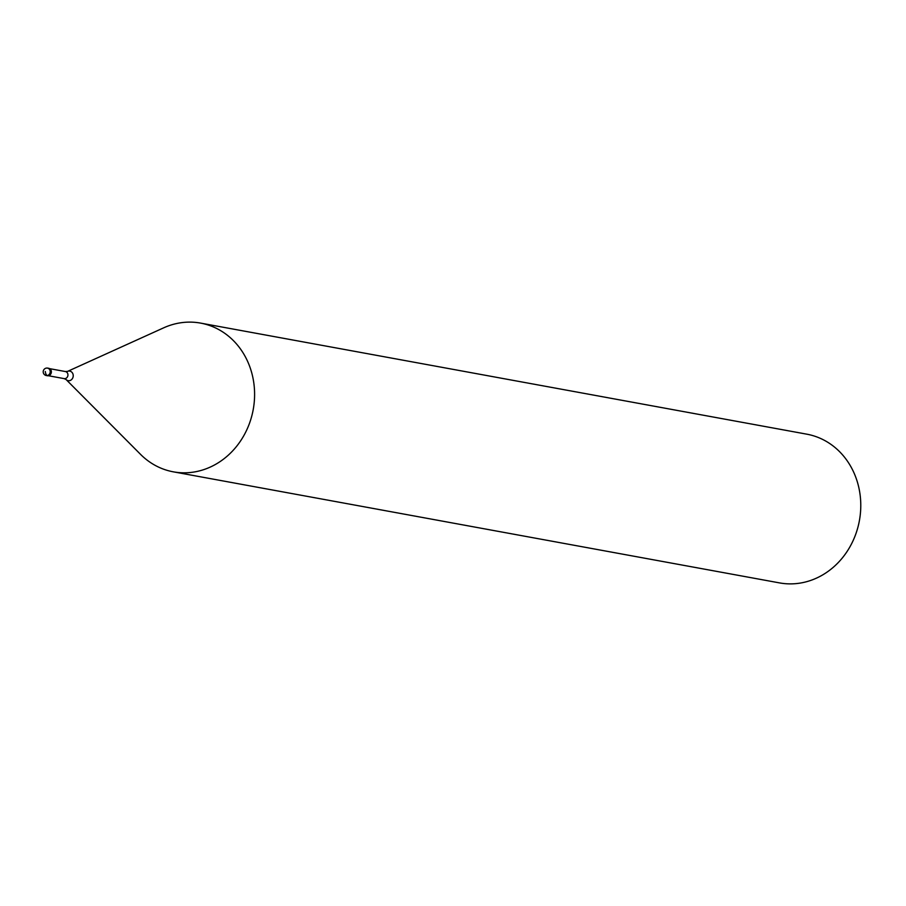 <?xml version="1.0" encoding="UTF-8"?>
<svg xmlns="http://www.w3.org/2000/svg" width="906" height="906" viewBox="0 0 906 906"><rect width="100%" height="100%" fill="white"/><g stroke="black" fill="none" stroke-linecap="round" stroke-linejoin="round"><path stroke-width="1.36" d="M45.3 371.517A3.783 1.631 80.8 0 0 47.338 375.548L48.358 375.741A3.783 3.364 100.4 0 1 46.818 375.594M48.358 375.741A3.783 3.364 -79.6 0 0 48.165 368.244M200.577 323.102A75.606 67.361 -79.6 0 1 254.518 398.085A75.606 67.361 -79.6 0 1 193.997 472.026A75.606 67.361 100.4 0 1 173.329 471.833A75.606 67.361 100.4 0 1 140.521 454.336L66.081 379.546A4.881 4.349 100.4 0 0 69.535 380.679A4.881 4.349 -79.6 0 0 68.63 371.064A4.881 4.349 100.4 0 0 67.576 371.381L163.692 327.825A75.606 67.361 100.4 0 1 179.909 322.91A75.606 67.361 -79.6 0 1 200.577 323.102L806.759 434.167A75.606 67.361 -79.6 0 1 860.7 509.149A75.606 67.361 -79.6 0 1 800.179 583.09A75.606 67.361 100.4 0 1 779.511 582.898L173.329 471.833M46.636 368.096A3.783 3.364 -79.6 0 1 47.338 375.548A3.783 3.364 100.4 0 1 46.308 375.537L47.316 375.73M49.683 368.663L65.357 371.539A3.59 3.205 -79.6 0 1 65.051 378.617A3.59 3.205 100.4 0 1 64.066 378.606L66.081 379.546M48.686 368.289L47.667 368.108A3.783 3.783 0 0 0 43.205 371.788A3.783 3.783 0 0 0 46.308 375.537M48.392 375.73L64.066 378.606M65.357 371.539L67.576 371.381"/></g></svg>

